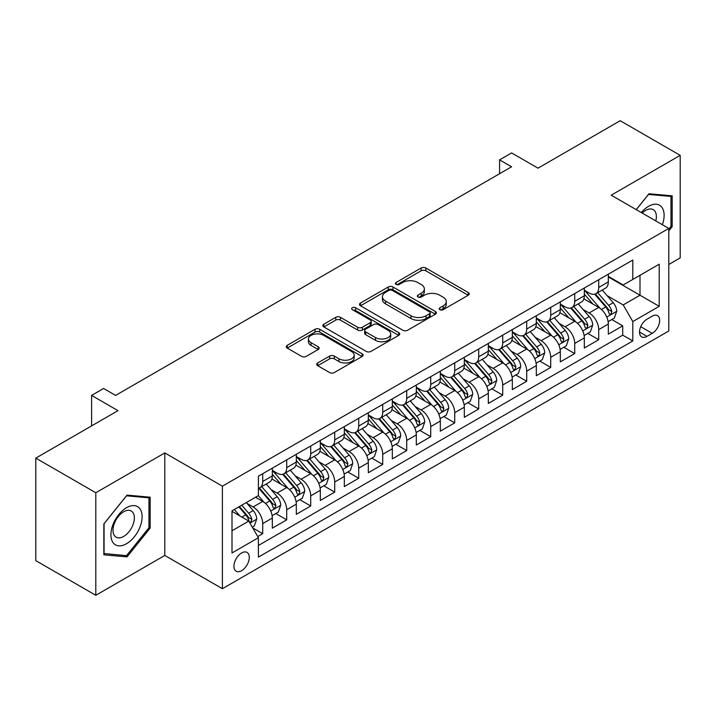 <?xml version="1.0" encoding="UTF-8"?>
<svg xmlns="http://www.w3.org/2000/svg" width="716" height="716" viewBox="0 0 716 716"><rect width="100%" height="100%" fill="white"/><g stroke="black" fill="none" stroke-linecap="round" stroke-linejoin="round"><path stroke-width="1.07" d="M439.91 309.679A2.336 1.343 0 0 0 443.204 309.679L468.237 295.234A3.329 1.924 0 0 0 469.213 293.873A3.329 1.924 0 0 0 468.237 292.513L425.832 268.026A3.329 1.924 0 0 0 421.124 268.026L396.091 282.48A2.336 1.343 0 0 0 395.411 283.429A2.336 1.343 0 0 0 396.091 284.386A2.336 1.343 0 0 0 399.385 284.386L402.625 282.516A10.659 6.158 0 0 1 417.705 282.516L421.241 284.556A10.659 6.158 0 0 1 424.364 288.906A10.659 6.158 0 0 1 421.241 293.256L418.001 295.126A2.336 1.343 0 0 0 417.312 296.084A2.336 1.343 0 0 0 418.001 297.033A2.336 1.343 0 0 0 421.294 297.033L424.534 295.162A10.659 6.158 0 0 1 439.615 295.162L443.15 297.203A10.659 6.158 0 0 1 446.265 301.552A10.659 6.158 0 0 1 443.15 305.911L439.91 307.773A2.336 1.343 0 0 0 439.221 308.73A2.336 1.343 0 0 0 439.91 309.679L439.91 307.773M241.596 570.697A10.865 6.274 120 0 0 248.694 561.12A10.865 6.274 120 0 0 247.029 552.421A10.865 6.274 120 0 0 241.596 552.958A10.865 6.274 120 0 0 234.508 562.525A10.865 6.274 120 0 0 236.173 571.234A10.865 6.274 120 0 0 241.596 570.697M317.698 362.958A3.329 1.924 0 0 0 316.723 364.319A3.329 1.924 0 0 0 317.698 365.679L329.602 372.553A3.329 1.924 0 0 0 334.309 372.553L362.108 356.505A3.329 1.924 0 0 0 363.084 355.145A3.329 1.924 0 0 0 362.108 353.785L319.703 329.297A3.329 1.924 0 0 0 314.995 329.297L287.197 345.354A3.329 1.924 0 0 0 286.221 346.705A3.329 1.924 0 0 0 287.197 348.065L301.561 356.362A3.329 1.924 0 0 0 306.278 356.362L318.173 349.498A3.329 1.924 0 0 0 319.148 348.137A3.329 1.924 0 0 0 318.173 346.777L311.048 342.66A8.914 5.146 0 0 1 308.435 339.026A8.914 5.146 0 0 1 313.939 334.274A8.914 5.146 0 0 1 323.65 335.383L351.565 351.502A8.914 5.146 0 0 1 354.178 355.145A8.914 5.146 0 0 1 348.674 359.897A8.914 5.146 0 0 1 338.963 358.779L334.309 356.094A3.329 1.924 0 0 0 329.602 356.094L317.698 362.958L317.698 365.679M668.798 264.473L680.2 257.885L680.2 155.354L620.199 120.709L538.002 168.171L511.6 152.929L499.598 159.856L511.6 166.783L115.598 395.411L103.596 388.484L91.603 395.411L91.603 425.895M95.801 492.751L95.801 595.291L164.796 555.455L164.796 452.915L95.801 492.751L35.8 458.115L117.997 410.653L91.603 395.411M164.796 452.915L222.399 486.173L668.798 228.44L668.798 330.98L222.399 588.704L222.399 486.173M680.2 155.354L611.204 195.191L668.798 228.44M402.866 330.255A3.329 1.924 0 0 0 407.574 330.255L435.373 314.208A3.329 1.924 0 0 0 436.348 312.847A3.329 1.924 0 0 0 435.373 311.487L392.968 287A3.329 1.924 0 0 0 388.26 287L360.461 303.047A3.329 1.924 0 0 0 359.486 304.407A3.329 1.924 0 0 0 360.461 305.768L402.866 330.255M353.265 310.189A2.336 1.343 0 0 1 355.628 310.511L355.628 307.746L398.74 332.636A3.329 1.924 0 0 1 399.716 333.996A3.329 1.924 0 0 1 398.74 335.356L370.942 351.404A3.329 1.924 0 0 1 366.234 351.404L323.829 326.917L323.829 324.196A3.329 1.924 0 0 0 322.853 325.556A3.329 1.924 0 0 0 323.829 326.917M323.829 324.196L335.723 317.331A3.329 1.924 0 0 1 340.431 317.331L357.633 327.257A3.329 1.924 0 0 0 362.341 327.257L370.235 322.701A3.329 1.924 0 0 0 371.21 321.341A3.329 1.924 0 0 0 370.235 319.98L352.335 309.643A2.336 1.343 0 0 1 351.645 308.694A2.336 1.343 0 0 1 353.086 307.45A2.336 1.343 0 0 1 355.628 307.746M95.801 595.291L35.8 560.646L35.8 458.115M257.742 536.57L262.718 533.697L252.757 527.952M247.092 503.473L253.124 506.955A13.577 7.84 60 0 1 262.718 523.584L272.322 518.044L272.322 528.157L286.722 519.843L275.803 513.533M271.095 489.619L277.119 493.1A13.577 7.84 60 0 1 286.722 509.729L296.317 504.18L296.317 514.303L310.717 505.988L299.798 499.678M295.09 475.764L301.123 479.246A13.577 7.84 60 0 1 310.717 495.866L320.32 490.326L320.32 500.439L334.721 492.125L323.802 485.824M319.094 461.91L325.118 465.382A13.577 7.84 60 0 1 334.721 482.011L344.324 476.471L344.324 486.585L358.716 478.27L347.797 471.969M343.098 448.055L349.122 451.528A13.577 7.84 60 0 1 358.716 468.157L368.319 462.617L368.319 472.73L382.72 464.416L371.801 458.115M367.093 434.191L373.117 437.673A13.577 7.84 60 0 1 382.72 454.302L392.323 448.762L392.323 458.875L406.724 450.561L395.796 444.26M391.097 420.337L397.12 423.818A13.577 7.84 60 0 1 406.724 440.447L416.318 434.898L416.318 445.021L430.719 436.706L419.8 430.397M415.092 406.482L421.124 409.964A13.577 7.84 60 0 1 430.719 426.593L440.322 421.044L440.322 431.157L454.723 422.852L443.804 416.542M439.096 392.628L445.119 396.109A13.577 7.84 60 0 1 454.723 412.729L464.317 407.189L464.317 417.303L478.718 408.988L467.799 402.687M463.091 378.773L469.123 382.246A13.577 7.84 60 0 1 478.718 398.875L488.321 393.335L488.321 403.448L502.722 395.134L491.803 388.833M487.095 364.909L493.118 368.391A13.577 7.84 60 0 1 502.722 385.02L512.316 379.48L512.316 389.594L526.716 381.279L515.797 374.978M511.09 351.055L517.122 354.536A13.577 7.84 60 0 1 526.716 371.165L536.32 365.625L536.32 375.739L550.72 367.424L539.801 361.115M535.094 337.2L541.117 340.682A13.577 7.84 60 0 1 550.72 357.311L560.324 351.762L560.324 361.884L574.724 353.57L563.796 347.26M559.098 323.346L565.121 326.827A13.577 7.84 60 0 1 574.724 343.447L584.319 337.907L584.319 348.021L598.719 339.706L598.719 329.593A13.577 7.84 -120 0 0 589.116 312.964L583.092 309.491M587.8 333.405L598.719 339.706M272.322 518.044A13.577 7.84 -120 0 0 262.718 501.415L255.523 497.253M296.317 504.18A13.577 7.84 -120 0 0 286.722 487.56L271.874 478.986M320.32 490.326A13.577 7.84 -120 0 0 310.717 473.697L295.878 465.132M344.324 476.471A13.577 7.84 -120 0 0 334.721 459.842L319.882 451.277M368.319 462.617A13.577 7.84 -120 0 0 358.716 445.987L343.877 437.422M392.323 448.762A13.577 7.84 -120 0 0 382.72 432.133L367.881 423.559M416.318 434.898A13.577 7.84 -120 0 0 406.724 418.278L391.876 409.704M440.322 421.044A13.577 7.84 -120 0 0 430.719 404.415L415.88 395.85M464.317 407.189A13.577 7.84 -120 0 0 454.723 390.56L439.875 381.995M488.321 393.335A13.577 7.84 -120 0 0 478.718 376.705L463.878 368.14M512.316 379.48A13.577 7.84 -120 0 0 502.722 362.851L487.873 354.277M536.32 365.625A13.577 7.84 -120 0 0 526.716 348.996L511.877 340.422M560.324 351.762A13.577 7.84 -120 0 0 550.72 335.142L535.881 326.568M584.319 337.907A13.577 7.84 -120 0 0 574.724 321.278L559.876 312.713M652.24 316.159L646.96 319.202A10.525 6.077 120 0 0 640.086 328.474A10.525 6.077 120 0 0 641.697 336.905A10.525 6.077 120 0 0 646.96 336.386L652.24 333.334A10.525 6.077 120 0 0 659.114 324.062A10.525 6.077 120 0 0 657.503 315.631A10.525 6.077 120 0 0 652.24 316.159M232.002 530.789L248.801 521.087L258.404 537.716L258.404 557.12L632.801 340.959L632.801 321.556L623.197 304.926L607.096 295.636M258.404 537.716L232.002 552.958L232.002 510.83L258.404 495.588L258.404 476.194L632.801 260.033L632.801 279.437L659.203 264.195L659.203 306.314L632.801 321.556M272.322 470.376L277.119 473.142A13.577 7.84 60 0 0 283.912 473.822L293.506 468.273A13.577 7.84 -120 0 0 296.317 462.062L296.317 454.302M296.317 456.522L301.123 459.287A13.577 7.84 60 0 0 307.907 459.958L317.51 454.418A13.577 7.84 -120 0 0 320.32 448.207L320.32 440.447M320.32 442.658L325.118 445.433A13.577 7.84 60 0 0 331.911 446.104L341.505 440.564A13.577 7.84 -120 0 0 344.324 434.344L344.324 426.584M344.324 428.803L349.122 431.578A13.577 7.84 60 0 0 355.906 432.249L365.509 426.709A13.577 7.84 -120 0 0 368.319 420.489L368.319 412.729M368.319 414.949L373.117 417.723A13.577 7.84 60 0 0 379.91 418.395L389.504 412.855A13.577 7.84 -120 0 0 392.323 406.634L392.323 398.875M392.323 401.094L397.12 403.86A13.577 7.84 60 0 0 403.905 404.54L413.508 398.991A13.577 7.84 -120 0 0 416.318 392.78L416.318 385.02M416.318 387.24L421.124 390.005A13.577 7.84 60 0 0 427.908 390.676L437.512 385.136A13.577 7.84 -120 0 0 440.322 378.925L440.322 371.165M440.322 373.376L445.119 376.151A13.577 7.84 60 0 0 451.912 376.822L461.507 371.282A13.577 7.84 -120 0 0 464.317 365.07L464.317 357.311M464.317 359.522L469.123 362.296A13.577 7.84 60 0 0 475.907 362.967L485.511 357.427A13.577 7.84 -120 0 0 488.321 351.207L488.321 343.447M488.321 345.667L493.118 348.441A13.577 7.84 60 0 0 499.911 349.113L509.506 343.573A13.577 7.84 -120 0 0 512.316 337.352L512.316 329.593M512.316 331.812L517.122 334.587A13.577 7.84 60 0 0 523.906 335.258L533.51 329.709A13.577 7.84 -120 0 0 536.32 323.498L536.32 315.738M536.32 317.958L541.117 320.723A13.577 7.84 60 0 0 547.91 321.395L557.504 315.854A13.577 7.84 -120 0 0 560.324 309.643L560.324 301.884M560.324 304.103L565.121 306.869A13.577 7.84 60 0 0 571.905 307.54L581.508 302A13.577 7.84 -120 0 0 584.319 295.789L584.319 288.029M258.404 545.476L622.723 335.142L622.723 325.852L608.323 334.166L608.323 324.053A13.577 7.84 -120 0 0 598.719 307.424L583.88 298.858M584.319 290.24L589.116 293.014A13.577 7.84 -120 0 0 595.909 293.685A13.577 7.84 -120 0 0 598.719 287.474L598.719 279.714M595.909 293.685L605.512 288.145A13.577 7.84 -120 0 0 608.323 281.925L608.323 274.165M262.718 473.697L262.718 481.456A13.577 7.84 60 0 1 259.908 487.677A13.577 7.84 60 0 1 258.404 488.223M259.908 487.677L269.511 482.128A13.577 7.84 -120 0 0 272.322 475.916L272.322 468.157M286.722 459.842L286.722 467.602A13.577 7.84 60 0 1 283.912 473.822M310.717 445.987L310.717 453.747A13.577 7.84 60 0 1 307.907 459.958M334.721 432.133L334.721 439.892A13.577 7.84 60 0 1 331.911 446.104M358.716 418.278L358.716 426.038A13.577 7.84 60 0 1 355.906 432.249M382.72 404.415L382.72 412.174A13.577 7.84 60 0 1 379.91 418.395M406.724 390.56L406.724 398.32A13.577 7.84 60 0 1 403.905 404.54M430.719 376.705L430.719 384.465A13.577 7.84 60 0 1 427.908 390.676M454.723 362.851L454.723 370.611A13.577 7.84 60 0 1 451.912 376.822M478.718 348.996L478.718 356.756A13.577 7.84 60 0 1 475.907 362.967M502.722 335.133L502.722 342.892A13.577 7.84 60 0 1 499.911 349.113M526.716 321.278L526.716 329.038A13.577 7.84 60 0 1 523.906 335.258M550.72 307.424L550.72 315.183A13.577 7.84 60 0 1 547.91 321.395M574.724 293.569L574.724 301.329A13.577 7.84 60 0 1 571.905 307.54M574.724 343.447L574.724 353.57M550.72 357.311L550.72 367.424M526.716 371.165L526.716 381.279M502.722 385.02L502.722 395.134M478.718 398.875L478.718 408.988M454.723 412.729L454.723 422.852M430.719 426.593L430.719 436.706M406.724 440.447L406.724 450.561M382.72 454.302L382.72 464.416M358.716 468.157L358.716 478.27M334.721 482.011L334.721 492.125M310.717 495.866L310.717 505.988M286.722 509.729L286.722 519.843M262.718 523.584L262.718 533.697M248.801 521.087L232.002 511.385M623.197 304.926L639.997 295.234L639.997 275.275L659.203 264.195M608.323 276.94L659.203 306.314M608.323 276.385L623.197 284.977L632.801 279.437M164.796 555.455L222.399 588.704M499.598 159.856L499.598 173.711M611.804 319.551L622.723 325.852M622.723 335.142L632.801 340.959M668.798 230.883L672.163 226.704L672.163 195.826L649 193.75L636.229 209.636M103.838 554.819L127.001 556.887L150.163 528.077L150.163 497.199L127.001 495.123L103.838 523.942L103.838 554.819M670.964 226.005L672.163 226.704M148.964 527.388L150.163 528.077M124.557 555.473L127.001 556.887M440.841 310.01L443.15 308.677A10.659 6.158 0 0 0 446.265 304.327L446.265 301.552M424.364 288.906L424.364 291.68A10.659 6.158 0 0 1 421.241 296.03L418.932 297.364M468.192 295.252L425.832 270.8A3.329 1.924 0 0 0 421.124 270.8L397.022 284.708M435.328 314.226L392.968 289.774A3.329 1.924 0 0 0 388.26 289.774L360.506 305.795M429.484 313.796A2.336 1.343 0 0 0 430.164 312.847A2.336 1.343 0 0 0 429.484 311.89L392.261 290.401A2.336 1.343 0 0 0 388.967 290.401L385.548 292.37A10.659 6.158 0 0 0 382.425 296.728A10.659 6.158 0 0 0 385.548 301.078L410.993 315.765A10.659 6.158 0 0 0 426.065 315.765L429.484 313.796L429.484 316.57A2.336 1.343 0 0 0 430.164 315.613L430.164 312.847M382.425 296.728L382.425 299.494A10.659 6.158 0 0 0 385.548 303.853L385.548 301.078M429.484 316.57L426.065 318.539A10.659 6.158 0 0 1 410.993 318.539L385.548 303.853M323.874 326.944L335.723 320.106L335.723 317.331M371.21 321.341L371.21 324.115A3.329 1.924 0 0 1 370.235 325.476L362.341 330.031A3.329 1.924 0 0 1 357.633 330.031L340.431 320.106A3.329 1.924 0 0 0 335.723 320.106M355.628 310.511L398.696 335.374M375.479 337.567A8.914 5.146 0 0 0 385.19 338.677A8.914 5.146 0 0 0 390.694 333.925A8.914 5.146 0 0 0 388.081 330.291L378.245 324.608A3.329 1.924 0 0 0 373.537 324.608L365.643 329.163A3.329 1.924 0 0 0 364.668 330.524A3.329 1.924 0 0 0 365.643 331.884L375.479 337.567L375.479 340.333A8.914 5.146 0 0 0 385.19 341.451A8.914 5.146 0 0 0 390.694 336.699L390.694 333.925M364.668 330.524L364.668 333.298A3.329 1.924 0 0 0 365.643 334.658L365.643 331.884M375.479 340.333L365.643 334.658M354.178 355.145L354.178 357.911A8.914 5.146 0 0 1 348.674 362.663A8.914 5.146 0 0 1 338.963 361.553L334.309 358.868A3.329 1.924 0 0 0 329.602 358.868L317.743 365.706M308.435 339.026L308.435 341.8A8.914 5.146 0 0 0 311.048 345.434L311.048 342.66M318.128 349.524L311.048 345.434M362.063 356.523L319.703 332.072A3.329 1.924 0 0 0 314.995 332.072L287.241 348.092M608.117 321.672L614.319 318.092L616.718 311.165A8.995 5.191 -120 0 0 613.218 302.716L602.254 290.025M600.053 308.301L587.048 293.247A25.964 14.991 -120 0 0 584.319 290.392M592.92 304.076L585.652 295.654A21.552 12.441 -120 0 0 584.319 294.204M594.683 294.178L605.781 307.012A8.995 5.191 60 0 1 608.985 313.214L609.638 314.279L610.855 314.109L611.867 311.55A8.995 5.191 -120 0 0 608.654 305.356L597.69 292.656M595.336 293.963L607.258 307.764A4.582 2.649 60 0 1 608.412 309.554L611.867 311.55M662.345 224.717A22.062 12.736 120 0 0 648.517 206.342A22.062 12.736 120 0 0 641.294 212.562M655.775 220.922A15.108 8.717 120 0 0 653.234 209.636A15.108 8.717 120 0 0 645.68 210.388A15.108 8.717 120 0 0 642.189 213.082M636.273 209.663L648.517 194.439L670.964 196.444L670.964 226.363L668.798 229.048M669.469 195.584L670.964 196.444M140.032 526.94A22.062 12.736 120 0 0 134.322 505.63A22.062 12.736 120 0 0 113.012 524.524A22.062 12.736 120 0 0 118.722 545.834A22.062 12.736 120 0 0 140.032 526.94M132.925 524.918A15.108 8.717 120 0 0 131.234 511.009A15.108 8.717 120 0 0 114.435 523.262A15.108 8.717 120 0 0 116.126 537.17A15.108 8.717 120 0 0 132.925 524.918M104.08 553.647L104.08 523.727L126.517 495.812L148.964 497.817L148.964 527.737L126.517 555.652L103.838 553.504M147.469 496.958L148.964 497.817M584.122 335.536L590.324 331.947L592.723 325.019A8.995 5.191 -120 0 0 589.214 316.579L578.251 303.879M576.058 322.155L563.053 307.101A25.964 14.991 -120 0 0 560.324 304.246M568.925 317.931L561.648 309.509A21.552 12.441 -120 0 0 560.324 308.068M570.688 308.032L581.777 320.875A8.995 5.191 60 0 1 584.981 327.069L585.634 328.134L586.852 327.964L587.863 325.404A8.995 5.191 -120 0 0 584.659 319.211L573.695 306.511M571.341 307.817L583.254 321.618A4.582 2.649 60 0 1 584.408 323.408L587.863 325.404M560.118 349.39L566.32 345.81L568.719 338.874A8.995 5.191 -120 0 0 565.219 330.434L554.247 317.734M552.054 336.019L539.05 320.956A25.964 14.991 -120 0 0 536.32 318.101M544.921 331.785L537.644 323.372A21.552 12.441 -120 0 0 536.32 321.923M546.684 321.887L557.773 334.73A8.995 5.191 60 0 1 560.986 340.923L561.639 341.988L562.857 341.818L563.859 339.259A8.995 5.191 -120 0 0 560.655 333.065L549.691 320.365M547.337 321.681L559.259 335.473A4.582 2.649 60 0 1 560.413 337.272L563.859 339.259M536.114 363.245L542.316 359.665L544.715 352.737A8.995 5.191 -120 0 0 541.215 344.289L530.252 331.598M528.05 349.873L515.046 334.811A25.964 14.991 -120 0 0 512.316 331.964M520.926 345.649L513.649 337.227A21.552 12.441 -120 0 0 512.316 335.777M522.689 335.741L533.778 348.585A8.995 5.191 60 0 1 536.982 354.778L537.635 355.843L538.853 355.673L539.864 353.122A8.995 5.191 -120 0 0 536.66 346.92L525.687 334.229M523.333 335.536L535.255 349.327A4.582 2.649 60 0 1 536.409 351.126L539.864 353.122M512.119 377.099L518.321 373.519L520.72 366.592A8.995 5.191 -120 0 0 517.221 358.143L506.248 345.452M504.055 363.728L491.051 348.674A25.964 14.991 -120 0 0 488.321 345.819M496.922 359.504L489.646 351.082A21.552 12.441 -120 0 0 488.321 349.632M498.685 349.596L509.774 362.439A8.995 5.191 60 0 1 512.987 368.633L513.64 369.707L514.849 369.528L515.86 366.977A8.995 5.191 -120 0 0 512.656 360.775L501.692 348.083M499.338 349.39L511.251 363.191A4.582 2.649 60 0 1 512.405 364.981L515.86 366.977M488.115 390.954L494.317 387.374L496.716 380.447A8.995 5.191 -120 0 0 493.217 371.998L482.253 359.307M480.051 377.583L467.047 362.529A25.964 14.991 -120 0 0 464.317 359.674M472.918 373.358L465.651 364.936A21.552 12.441 -120 0 0 464.317 363.486M474.681 363.46L485.779 376.294A8.995 5.191 60 0 1 488.983 382.496L489.637 383.561L490.854 383.391L491.865 380.831A8.995 5.191 -120 0 0 488.652 374.638L477.688 361.938M475.335 363.245L487.256 377.046A4.582 2.649 60 0 1 488.41 378.836L491.865 380.831M464.12 404.809L470.322 401.228L472.721 394.301A8.995 5.191 -120 0 0 469.213 385.861L458.249 373.161M456.056 391.437L443.052 376.383A25.964 14.991 -120 0 0 440.322 373.528M448.923 387.213L441.647 378.791A21.552 12.441 -120 0 0 440.322 377.341M450.686 377.314L461.775 390.157A8.995 5.191 60 0 1 464.979 396.351L465.642 397.416L466.85 397.246L467.861 394.686A8.995 5.191 -120 0 0 464.657 388.493L453.693 375.793M451.34 377.099L463.252 390.9A4.582 2.649 60 0 1 464.407 392.69L467.861 394.686M440.116 418.672L446.319 415.092L448.717 408.156A8.995 5.191 -120 0 0 445.218 399.716L434.254 387.016M432.052 405.292L419.048 390.238A25.964 14.991 -120 0 0 416.318 387.383M424.919 401.067L417.652 392.645A21.552 12.441 -120 0 0 416.318 391.205M426.682 391.169L437.78 404.012A8.995 5.191 60 0 1 440.984 410.205L441.638 411.27L442.855 411.1L443.866 408.541A8.995 5.191 -120 0 0 440.653 402.347L429.69 389.647M427.336 390.963L439.257 404.755A4.582 2.649 60 0 1 440.412 406.545L443.866 408.541M416.121 432.527L422.324 428.947L424.722 422.019A8.995 5.191 -120 0 0 421.214 413.571L410.25 400.87M408.057 419.155L395.053 404.093A25.964 14.991 -120 0 0 392.323 401.237M400.924 414.931L393.648 406.509A21.552 12.441 -120 0 0 392.323 405.059M402.687 405.023L413.776 417.867A8.995 5.191 60 0 1 416.981 424.06L417.634 425.125L418.851 424.955L419.862 422.395A8.995 5.191 -120 0 0 416.658 416.202L405.695 403.511M403.341 404.817L415.253 418.609A4.582 2.649 60 0 1 416.408 420.408L419.862 422.395M392.117 446.381L398.32 442.801L400.718 435.874A8.995 5.191 -120 0 0 397.219 427.425L386.255 414.734M384.053 433.01L371.049 417.956A25.964 14.991 -120 0 0 368.319 415.101M376.92 428.786L369.644 420.364A21.552 12.441 -120 0 0 368.319 418.914M378.683 418.878L389.772 431.721A8.995 5.191 60 0 1 392.986 437.915L393.639 438.989L394.856 438.81L395.867 436.259A8.995 5.191 -120 0 0 392.654 430.056L381.691 417.365M379.337 418.672L391.258 432.473A4.582 2.649 60 0 1 392.413 434.263L395.867 436.259M368.122 460.236L374.316 456.656L376.714 449.729A8.995 5.191 -120 0 0 373.215 441.28L362.251 428.589M360.05 446.865L347.045 431.811A25.964 14.991 -120 0 0 344.324 428.956M352.925 442.64L345.649 434.218A21.552 12.441 -120 0 0 344.324 432.768M354.689 432.741L365.778 445.576A8.995 5.191 60 0 1 368.982 451.778L369.635 452.843L370.852 452.673L371.864 450.113A8.995 5.191 -120 0 0 368.659 443.92L357.687 431.22M355.342 432.527L367.254 446.328A4.582 2.649 60 0 1 368.409 448.118L371.864 450.113M344.119 474.09L350.321 470.51L352.72 463.583A8.995 5.191 -120 0 0 349.22 455.143L338.247 442.443M336.055 460.719L323.05 445.665A25.964 14.991 -120 0 0 320.32 442.81M328.921 456.495L321.645 448.073A21.552 12.441 -120 0 0 320.32 446.623M330.685 446.596L341.774 459.43A8.995 5.191 60 0 1 344.987 465.633L345.64 466.698L346.857 466.528L347.86 463.968A8.995 5.191 -120 0 0 344.656 457.775L333.692 445.075M331.338 446.381L343.259 460.182A4.582 2.649 60 0 1 344.414 461.972L347.86 463.968M320.115 487.954L326.317 484.374L328.716 477.438A8.995 5.191 -120 0 0 325.216 468.998L314.252 456.298M312.051 474.574L299.046 459.52A25.964 14.991 -120 0 0 296.317 456.665M304.918 470.349L297.65 461.927A21.552 12.441 -120 0 0 296.317 460.486M306.681 460.451L317.779 473.294A8.995 5.191 60 0 1 320.983 479.487L321.636 480.552L322.853 480.382L323.865 477.823A8.995 5.191 -120 0 0 320.661 471.629L309.688 458.929M307.334 460.236L319.255 474.037A4.582 2.649 60 0 1 320.41 475.827L323.865 477.823M296.12 501.809L302.322 498.229L304.721 491.301A8.995 5.191 -120 0 0 301.212 482.853L290.249 470.152M288.056 488.437L275.051 473.374A25.964 14.991 -120 0 0 272.322 470.519M280.923 484.213L273.646 475.791A21.552 12.441 -120 0 0 272.322 474.341M282.686 474.305L293.775 487.148A8.995 5.191 60 0 1 296.979 493.342L297.641 494.407L298.849 494.237L299.861 491.677A8.995 5.191 -120 0 0 296.657 485.484L285.693 472.793M283.339 474.099L295.252 487.891A4.582 2.649 60 0 1 296.406 489.69L299.861 491.677M272.116 515.663L278.318 512.083L280.717 505.156A8.995 5.191 -120 0 0 277.217 496.707L266.254 484.016M264.052 502.292L258.315 495.642M256.919 498.067L255.988 496.985M258.682 488.16L269.78 501.003A8.995 5.191 60 0 1 272.984 507.197L273.637 508.262L274.855 508.092L275.866 505.541A8.995 5.191 -120 0 0 272.653 499.338L261.689 486.647M259.335 487.954L271.257 501.755A4.582 2.649 60 0 1 272.411 503.545L275.866 505.541M252.283 527.119L254.323 525.938L256.722 519.01A8.995 5.191 -120 0 0 253.213 510.562L246.313 502.569M239.869 515.932L234.311 509.497M232.924 511.922L232.002 510.857M238.875 506.865L245.776 514.858A8.995 5.191 60 0 1 248.98 521.06L249.633 522.125L250.851 521.955L251.862 519.395A8.995 5.191 -120 0 0 248.658 513.193L241.748 505.201M239.43 506.543L247.253 515.61A4.582 2.649 60 0 1 248.407 517.399L251.862 519.395M253.124 506.955L262.718 501.415M277.119 493.1L286.722 487.56M301.123 479.246L310.717 473.697M325.118 465.382L334.721 459.842M349.122 451.528L358.716 445.987M373.117 437.673L382.72 432.133M397.12 423.818L406.724 418.278M421.124 409.964L430.719 404.415M445.119 396.109L454.723 390.56M469.123 382.246L478.718 376.705M493.118 368.391L502.722 362.851M517.122 354.536L526.716 348.996M541.117 340.682L550.72 335.142M565.121 326.827L574.724 321.278M589.116 312.964L598.719 307.424M598.719 287.474L608.323 281.925M262.718 481.456L272.322 475.916M286.722 467.602L296.317 462.062M310.717 453.747L320.32 448.207M334.721 439.892L344.324 434.344M358.716 426.038L368.319 420.489M382.72 412.174L392.323 406.634M406.724 398.32L416.318 392.78M430.719 384.465L440.322 378.925M454.723 370.611L464.317 365.07M478.718 356.756L488.321 351.207M502.722 342.892L512.316 337.352M526.716 329.038L536.32 323.498M550.72 315.183L560.324 309.643M574.724 301.329L584.319 295.789M598.719 329.593L608.323 324.053M640.731 326.693L652.24 333.334M639.522 332.09L646.96 336.386M443.15 308.677L443.15 305.911M418.001 297.033L418.001 295.126M421.241 296.03L421.241 293.256M396.091 284.386L396.091 282.48M421.124 270.8L421.124 268.026M425.832 270.8L425.832 268.026M468.237 295.234L468.237 292.513M360.461 305.768L360.461 303.047M388.26 289.774L388.26 287M392.968 289.774L392.968 287M435.373 314.208L435.373 311.487M410.993 318.539L410.993 315.765M426.065 318.539L426.065 315.765M340.431 320.106L340.431 317.331M357.633 330.031L357.633 327.257M362.341 330.031L362.341 327.257M370.235 325.476L370.235 322.701M398.74 335.356L398.74 332.636M329.602 358.868L329.602 356.094M334.309 358.868L334.309 356.094M338.963 361.553L338.963 358.779M318.173 349.498L318.173 346.777M287.197 348.065L287.197 345.354M314.995 332.072L314.995 329.297M319.703 332.072L319.703 329.297M362.108 356.505L362.108 353.785M606.747 317.063L616.664 311.344M587.048 293.247L588.284 292.531M608.654 305.356L613.218 302.716M601.485 309.491L605.781 307.012M582.743 330.917L592.66 325.198M563.053 307.101L564.289 306.385M584.659 319.211L589.214 316.579M577.49 323.346L581.777 320.875M558.748 344.772L568.656 339.053M539.05 320.956L540.285 320.249M560.655 333.065L565.219 330.434M553.486 337.209L557.773 334.73M534.745 358.635L544.661 352.907M515.046 334.811L516.29 334.103M536.66 346.92L541.215 344.289M529.491 351.064L533.778 348.585M510.75 372.49L520.657 366.762M491.051 348.674L492.286 347.958M512.656 360.775L517.221 358.143M505.487 364.918L509.774 362.439M486.746 386.345L496.662 380.617M467.047 362.529L468.282 361.813M488.652 374.638L493.217 371.998M481.483 378.773L485.779 376.294M462.751 400.199L472.658 394.48M443.052 376.383L444.287 375.667M464.657 388.493L469.213 385.861M457.488 392.628L461.775 390.157M438.747 414.054L448.663 408.335M419.048 390.238L420.283 389.522M440.653 402.347L445.218 399.716M433.484 406.482L437.78 404.012M414.743 427.917L424.66 422.189M395.053 404.093L396.288 403.385M416.658 416.202L421.214 413.571M409.489 420.346L413.776 417.867M390.748 441.772L400.656 436.044M371.049 417.956L372.284 417.24M392.654 430.056L397.219 427.425M385.485 434.2L389.772 431.721M366.744 455.627L376.661 449.899M347.045 431.811L348.289 431.095M368.659 443.92L373.215 441.28M361.49 448.055L365.778 445.576M342.749 469.481L352.657 463.762M323.05 445.665L324.285 444.949M344.656 457.775L349.22 455.143M337.487 461.91L341.774 459.43M318.745 483.336L328.662 477.617M299.046 459.52L300.281 458.804M320.661 471.629L325.216 468.998M313.483 475.764L317.779 473.294M294.75 497.19L304.658 491.471M275.051 473.374L276.286 472.667M296.657 485.484L301.212 482.853M289.488 489.628L293.775 487.148M270.746 511.054L280.663 505.326M272.653 499.338L277.217 496.707M265.484 503.482L269.78 501.003M249.938 523.065L256.659 519.181M248.658 513.193L253.213 510.562M241.892 517.104L245.776 514.858"/></g></svg>
